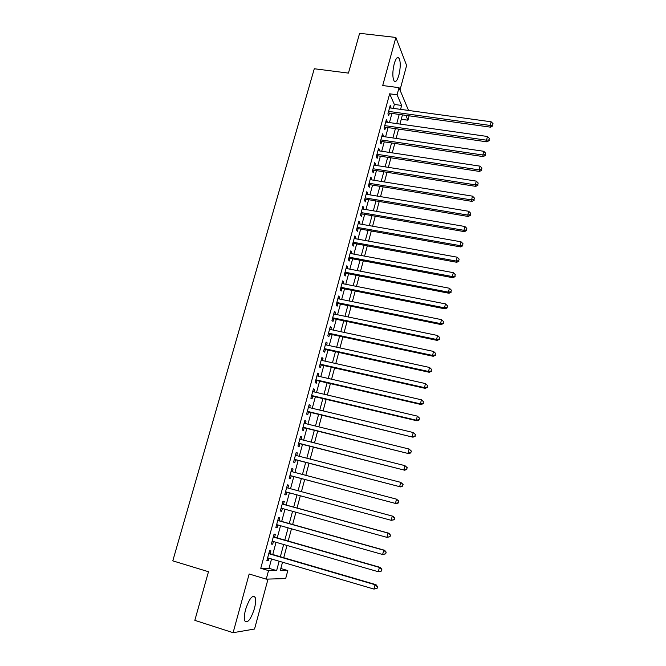 <?xml version="1.0" encoding="UTF-8"?>
<svg xmlns="http://www.w3.org/2000/svg" width="666" height="666" viewBox="0 0 666 666"><rect width="100%" height="100%" fill="white"/><g stroke="black" fill="none" stroke-linecap="round" stroke-linejoin="round"><path stroke-width="1" d="M254.429 608.566C255.786 603.296 256.01 599.5 255.095 597.169C252.356 594.671 249.184 598.801 245.579 609.565C244.214 614.851 243.981 618.664 244.88 620.995C247.702 623.443 250.891 619.305 254.429 608.566M398.876 75.208C400.649 67.474 400.691 61.755 399.017 58.059C397.46 56.427 395.862 58.325 394.222 63.761C392.44 71.553 392.391 77.281 394.056 80.936C395.637 82.584 397.244 80.678 398.876 75.208M280.836 568.498L287.804 570.562L285.664 578.587L266.242 579.137L268.54 570.612L276.631 570.587L279.146 561.23M400 90.018L406.618 65.484L395.862 37.446L359.607 33.3L348.435 73.102L314.285 68.748L172.794 560.855L208.483 571.728L194.83 620.346L233.108 632.7L254.554 629.02L268.023 579.087M409.107 115.851L407.942 120.205L405.894 115.409M401.265 119.264L407.942 120.205M270.121 553.737L270.904 550.824L269.564 550.749L266.841 560.772L268.207 560.805L268.906 558.216M274.608 537.162L275.391 534.274L274.059 534.132L271.362 544.089L272.702 544.197L273.418 541.55M279.062 520.687L279.845 517.815L278.538 517.607L275.857 527.505L277.173 527.68L277.905 524.975M283.5 504.312L284.274 501.456L282.992 501.173L280.319 511.022L281.618 511.263L282.367 508.499M287.903 488.028L288.678 485.189L287.412 484.848L284.765 494.63L286.039 494.938L286.796 492.116M292.307 471.778L293.057 469.014L291.816 468.606L289.177 478.338L290.426 478.704L291.192 475.874M296.686 455.611L297.402 452.938L296.187 452.464L293.564 462.137L294.797 462.57L295.562 459.756M301.032 439.535L301.731 436.946L300.533 436.413L297.927 446.037L299.142 446.528L299.9 443.731M305.361 423.551L306.035 421.054L304.861 420.462L302.264 430.02L303.455 430.577L304.212 427.797M309.657 407.667L310.314 405.253L309.157 404.595L306.585 414.102L307.75 414.718L308.5 411.954M313.936 391.866L314.568 389.535L313.428 388.819L310.872 398.276L312.021 398.951L312.762 396.203M318.19 376.157L318.798 373.909L317.682 373.135L315.135 382.534L316.258 383.275L316.999 380.544M322.419 360.539L323.002 358.375L321.903 357.542L319.372 366.883L320.479 367.682L321.22 364.968M326.623 345.013L327.181 342.923L326.107 342.033L323.593 351.323L324.675 352.181L325.408 349.483M330.802 329.57L331.343 327.564L330.286 326.615L327.78 335.855L328.846 336.771L329.578 334.082M334.956 314.21L335.473 312.287L334.44 311.28L331.951 320.471L333 321.445L333.724 318.773M339.086 298.942L339.585 297.103L338.569 296.037L336.097 305.17L337.121 306.202L337.845 303.546M343.198 283.766L343.673 281.993L342.674 280.877L340.218 289.96L341.225 291.05L341.941 288.403M347.286 268.664L347.744 266.974L346.761 265.801L344.314 274.833L345.304 275.974L346.02 273.351M351.348 253.654L351.781 252.039L350.824 250.807L348.385 259.79L349.359 260.989L350.066 258.375M355.386 238.728L355.802 237.188L354.861 235.897L352.439 244.83L353.396 246.087L354.104 243.49M359.407 223.876L359.806 222.411L358.874 221.07L356.468 229.961L357.409 231.269L358.108 228.679M363.403 209.116L363.778 207.725L362.87 206.327L360.481 215.168L361.397 216.525L362.096 213.953M367.382 194.43L367.732 193.115L366.841 191.666L364.46 200.458L365.368 201.873L366.059 199.309M371.328 179.828L371.67 178.58L370.796 177.089L368.431 185.822L369.314 187.288L369.996 184.748M375.258 165.31L375.582 164.136L374.725 162.587L372.369 171.279L373.235 172.794L373.917 170.263M379.17 150.866L379.47 149.758L378.629 148.168L376.29 156.81L377.139 158.375L377.822 155.861M383.058 136.505L383.341 135.473L382.517 133.824L380.186 142.416L381.019 144.039L381.693 141.533M386.921 122.219L387.187 121.254L386.38 119.555L384.066 128.105L384.881 129.77L385.556 127.289M393.29 108.358L394.347 104.445L389.652 93.806L260.764 568.289L269.022 568.323L271.537 558.99M272.752 554.503L276.049 542.299M277.231 537.912L280.536 525.715M281.693 521.428L284.99 509.215M286.122 505.028L289.419 492.823M290.526 488.727L293.806 476.565M294.921 472.46L298.168 460.431M299.292 456.277L302.506 444.388M303.638 440.193L306.81 428.438M307.958 424.192L311.097 412.587M312.254 408.291L315.359 396.811M316.533 392.474L319.597 381.135M320.779 376.748L323.809 365.551M325 361.122L327.997 350.05M329.204 345.571L332.159 334.632M333.375 330.12L336.297 319.305M337.529 314.752L340.418 304.071M341.658 299.467L344.513 288.911M345.762 284.274L348.584 273.843M349.85 269.156L352.63 258.858M353.904 254.129L356.66 243.956M357.942 239.186L360.664 229.137M361.963 224.325L364.643 214.394M365.95 209.549L368.606 199.742M369.921 194.855L372.544 185.165M373.876 180.245L376.457 170.662M377.797 165.709L380.353 156.252M381.701 151.249L384.232 141.908M385.589 136.88L388.078 127.647M389.452 122.577L391.916 113.461M390.767 108.017L391.017 107.118L390.226 105.37L387.92 113.869L388.719 115.593L389.394 113.112M266.242 579.137L249.159 573.992L233.108 632.7M260.764 568.289L268.54 570.612M389.652 93.806L397.086 94.797L399.017 87.662L408.524 110.448M395.862 37.446L382.709 85.539L399.017 87.662M282.517 562.212L280.269 570.579L287.804 570.562M402.43 114.927L399.975 124.076M398.618 129.162L396.128 138.42M394.78 143.473L392.266 152.855M390.917 157.867L388.37 167.357M387.038 172.336L384.465 181.951M383.133 186.888L380.527 196.62M379.212 201.523L376.573 211.372M375.266 216.234L372.594 226.207M371.303 231.027L368.598 241.125M367.316 245.904L364.577 256.119M363.303 260.864L360.531 271.204M359.274 275.907L356.468 286.38M355.219 291.042L352.372 301.631M351.14 306.252L348.26 316.974M347.036 321.553L344.122 332.401M342.907 336.938L339.968 347.918M338.761 352.414L335.781 363.528M334.59 367.973L331.576 379.22M330.394 383.624L327.339 395.013M326.173 399.367L323.085 410.889M321.928 415.201L318.806 426.856M317.657 431.118L314.494 442.915M313.37 447.136L310.165 459.074M309.049 463.245L305.811 475.324M304.703 479.445L301.432 491.658M300.324 495.77L297.044 508.025M295.912 512.237L292.632 524.492M291.475 528.796L288.187 541.05M287.004 545.454L283.724 557.708M400.582 109.357L401.631 105.436L397.086 94.797M280.361 556.726L283.649 544.488M284.832 540.093L288.12 527.847M289.269 523.551L292.565 511.313M293.689 507.109L296.978 494.863M298.085 490.759L301.365 478.563M302.472 474.442L305.711 462.379M306.826 458.216L310.031 446.295M311.164 442.082L314.335 430.303M315.476 426.04L318.606 414.394M319.763 410.09L322.852 398.584M324.026 394.23L327.081 382.867M328.263 378.463L331.277 367.232M332.476 362.787L335.456 351.69M336.663 347.202L339.61 336.23M340.825 331.701L343.739 320.862M344.971 316.292L347.843 305.586M349.084 300.965L351.931 290.384M353.18 285.731L355.994 275.274M357.251 270.579L360.031 260.248M361.305 255.511L364.044 245.304M365.326 240.526L368.04 230.444M369.33 225.632L372.011 215.667M373.318 210.814L375.957 200.974M377.272 196.079L379.886 186.363M381.21 181.427L383.791 171.828M385.131 166.85L387.679 157.367M389.027 152.364L391.541 142.999M392.898 137.945L395.379 128.696M396.745 123.618L399.2 114.477M394.347 104.445L401.631 105.436M269.022 568.323L276.631 570.587M389.801 106.951L391.017 107.118M385.972 121.079L387.187 121.254M382.118 135.29L383.341 135.473M378.246 149.575L379.47 149.758M374.359 163.944L375.582 164.136M370.446 178.388L371.67 178.58M366.508 192.907L367.732 193.115M362.554 207.509L363.778 207.725M358.574 222.194L359.806 222.411M354.57 236.963L355.802 237.188M350.549 251.806L351.781 252.039M346.503 266.741L347.744 266.974M342.441 281.751L343.673 281.993M338.345 296.853L339.585 297.103M334.232 312.029L335.473 312.287M330.095 327.297L331.343 327.564M325.94 342.657L327.181 342.923M321.753 358.1L323.002 358.375M317.549 373.626L318.798 373.909M313.32 389.244L314.568 389.535M309.057 404.953L310.314 405.253M304.778 420.745L306.035 421.054M300.474 436.638L301.731 436.946M296.145 452.614L297.402 452.938M291.791 468.689L293.057 469.014M287.412 484.848L288.678 485.189M284.773 494.597L286.039 494.938M280.353 510.914L281.618 511.263M275.907 527.322L277.173 527.68M271.437 543.831L272.702 544.197M266.933 560.431L268.207 560.805M388.186 112.887L490.659 127.181L490.234 125.449L388.594 111.389M492.673 125.158L493.04 123.685L492.673 125.158L490.234 125.449L491.15 121.786L389.552 107.85M490.659 127.181L492.84 125.849M493.04 123.685L491.15 121.786M384.349 127.056L486.979 141.858L486.538 140.185L384.74 125.608M488.994 139.868L489.36 138.395L488.994 139.868L486.538 140.185L487.462 136.488L385.706 122.044M486.979 141.858L489.169 140.543M489.36 138.395L487.462 136.488M380.494 141.3L483.283 156.61L482.825 154.995L380.869 139.91M485.289 154.67L485.656 153.188L485.289 154.67L482.825 154.995L483.757 151.282L381.834 136.322M483.283 156.61L485.464 155.32M485.656 153.188L483.757 151.282M376.606 155.619L479.562 171.453L479.087 169.888L376.973 154.287M481.56 169.547L481.934 168.057L481.56 169.547L479.087 169.888L480.028 166.15L377.947 150.683M479.562 171.453L481.751 170.18M481.934 168.057L480.028 166.15M372.71 170.021L475.824 186.38L475.333 184.865L373.06 168.739M477.813 184.515L478.188 183.017L477.813 184.515L475.333 184.865L476.273 181.11L374.034 165.118M475.824 186.38L478.005 185.123M478.188 183.017L476.273 181.11M368.789 184.499L472.061 201.39L471.553 199.925L369.122 183.275M474.05 199.567L474.425 198.06L474.05 199.567L471.553 199.925L472.502 196.154L370.105 179.637M472.061 201.39L474.242 200.15M474.425 198.06L472.502 196.154M364.843 199.059L468.281 216.483L467.757 215.076L365.159 197.894M470.254 214.71L470.637 213.187L470.254 214.71L467.757 215.076L468.706 211.28L366.15 194.231M468.281 216.483L470.462 215.268M470.637 213.187L468.706 211.28M360.872 213.703L464.477 231.66L463.936 230.319L361.18 212.587M466.45 229.928L466.833 228.405L466.45 229.928L463.936 230.319L464.893 226.498L362.171 208.908M464.477 231.66L466.658 230.469M466.833 228.405L464.893 226.498M356.884 228.421L460.647 246.928L460.089 245.637L357.176 227.364M462.612 245.246L462.995 243.706L462.612 245.246L460.089 245.637L461.055 241.8L358.175 223.659M460.647 246.928L462.837 245.762M462.995 243.706L461.055 241.8M352.88 243.223L456.801 262.287L456.227 261.055L353.147 242.224M458.757 260.647L459.149 259.099L458.757 260.647L456.227 261.055L457.192 257.193L354.154 238.503M456.801 262.287L458.982 261.139M459.149 259.099L457.192 257.193M348.842 258.108L452.93 277.73L452.339 276.556L349.101 257.168M454.878 276.132L455.269 274.575L454.878 276.132L452.339 276.556L453.313 272.669L350.116 253.421M452.93 277.73L455.111 276.598M455.269 274.575L453.313 272.669M344.788 273.077L449.034 293.256L448.426 292.149L345.03 272.194M450.982 291.708L451.373 290.151L450.982 291.708L448.426 292.149L449.408 288.236L346.045 268.431M449.034 293.256L451.223 292.158M451.373 290.151L449.408 288.236M340.709 288.128L445.121 308.882L444.497 307.825L340.934 287.304M447.061 307.376L447.452 305.811L447.061 307.376L444.497 307.825L445.479 303.904L341.958 283.525M445.121 308.882L447.311 307.8M447.452 305.811L445.479 303.904M336.646 303.305L441.183 324.592L440.542 323.601L336.813 302.506M443.115 323.143L443.514 321.561L443.115 323.143L440.542 323.601L441.533 319.647L337.845 298.693M441.183 324.592L443.365 323.534M443.514 321.561L441.533 319.647M332.484 318.481L437.221 340.401L436.563 339.469L332.675 317.782M439.144 338.994L439.543 337.404L439.144 338.994L436.563 339.469L437.562 335.489L333.716 313.961M437.221 340.401L439.41 339.369M439.543 337.404L437.562 335.489M328.338 333.791L433.241 356.293L432.559 355.428L328.513 333.158M435.156 354.936L435.556 353.338L435.156 354.936L432.559 355.428L433.566 351.432L329.553 329.304M433.241 356.293L435.422 355.286M435.556 353.338L433.566 351.432M324.209 349.217L429.237 372.286L428.538 371.478L324.325 348.609M431.143 370.979L431.543 369.364L431.143 370.979L428.538 371.478L429.545 367.457L325.374 344.738M429.237 372.286L431.418 371.295M431.543 369.364L429.545 367.457M320.013 364.693L425.199 388.37L424.483 387.629L320.113 364.152M427.106 387.104L427.505 385.489L427.106 387.104L424.483 387.629L425.499 383.583L321.17 360.264M425.199 388.37L427.389 387.404M427.505 385.489L425.499 383.583M315.801 380.261L421.145 404.545L420.413 403.871L315.875 379.786M423.043 403.338L423.451 401.706L423.043 403.338L420.413 403.871L421.436 399.8L316.941 375.874M421.145 404.545L423.326 403.613M423.451 401.706L421.436 399.8M311.555 395.92L417.066 420.82L416.317 420.204L311.621 395.512M418.956 419.663L416.317 420.204L417.341 416.117L419.663 418.273L418.956 419.663L419.663 418.273M312.687 391.575L417.341 416.117L419.364 418.023M417.066 420.82L419.255 419.905M307.251 411.638L412.97 437.196L307.334 411.322M414.843 436.08L412.196 436.646L413.228 432.525L415.559 434.657L414.843 436.08L415.559 434.657M308.408 407.367L413.228 432.525L415.259 434.432M412.97 437.196L415.151 436.305M303.005 427.497L408.841 453.663L303.022 427.231M410.706 452.605L408.05 453.18L409.09 449.034L411.438 451.14L410.706 452.605L411.438 451.14M304.104 423.243L409.09 449.034L411.122 450.949M408.841 453.663L411.022 452.797M298.643 443.406L404.687 470.221L298.693 443.223M406.551 469.222L403.879 469.813L404.92 465.642L407.284 467.723L406.551 469.222L407.284 467.723M299.775 439.219L404.92 465.642L406.968 467.557M404.687 470.221L406.868 469.388M294.347 459.448L400.516 486.888L294.33 459.315M402.364 485.939L399.683 486.546L400.732 482.351L403.113 484.407L402.364 485.939L403.113 484.407M295.421 455.286L400.732 482.351L402.78 484.265M400.516 486.888L402.689 486.08M289.985 475.557L396.312 503.654L289.951 475.499M398.151 502.755L395.462 503.379L396.52 499.159L398.909 501.182L398.151 502.755L398.909 501.182M291.05 471.445L396.52 499.159L398.576 501.073M396.312 503.654L398.493 502.872M394.264 519.763L394.688 518.065L394.264 519.763L391.208 520.312L285.539 491.774M393.914 519.68L391.208 520.312L392.274 516.067L393.14 516.292L286.646 487.687L392.274 516.067L394.339 517.982M394.688 518.065L393.14 516.292M390.01 536.754L390.434 535.048L390.01 536.754L386.938 537.354L281.102 508.15M389.66 536.696L386.938 537.354L388.012 533.083L388.894 533.233L282.284 503.979M282.218 504.045L388.012 533.083L390.085 534.989M390.434 535.048L388.894 533.233M385.731 553.854L386.163 552.139L385.731 553.854L382.642 554.495L276.64 524.617M385.373 553.821L382.642 554.495L383.716 550.199L384.623 550.283L277.847 520.346M277.755 520.487L383.716 550.199L385.797 552.106M386.163 552.139L384.623 550.283M381.427 571.053L381.859 569.33L381.427 571.053L378.313 571.736L272.153 541.183M381.06 571.053L378.313 571.736L379.404 567.415L380.328 567.424L273.385 536.813M273.276 537.029L379.404 567.415L381.493 569.322M381.859 569.33L380.328 567.424M377.098 588.353L377.53 586.621L377.098 588.353L373.967 589.085L267.64 557.842M376.715 588.386L373.967 589.085L375.058 584.74L376.007 584.681L268.897 553.379M268.773 553.671L375.058 584.74L377.156 586.646M377.53 586.621L376.007 584.681M255.095 597.169L252.639 596.411M399.017 58.059L397.053 57.817"/></g></svg>
